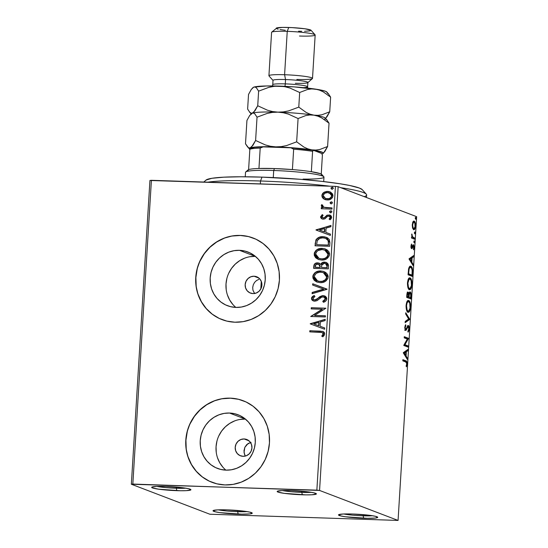 <?xml version="1.0" encoding="UTF-8"?>
<svg xmlns="http://www.w3.org/2000/svg" width="548" height="548" viewBox="0 0 548 548"><rect width="100%" height="100%" fill="white"/><g stroke="black" fill="none" stroke-linecap="round" stroke-linejoin="round"><path stroke-width="0.82" d="M218.296 509.852A17.468 1.637 -176.5 0 0 237.681 511.688L238.161 514.093A19.653 1.843 3.5 0 1 213.124 510.613A19.653 1.843 3.5 0 1 227.119 509.873L245.223 511.325L250.025 512.181L252.142 513.36L249.854 513.914L241.723 514.175L220.056 512.64L215.254 511.784L213.138 510.599L217.59 509.887L227.119 509.873A19.653 1.843 3.5 0 1 252.176 513.003A19.653 1.843 3.5 0 1 238.161 514.093L237.681 511.688A17.468 1.637 3.5 0 1 218.296 509.852M237.75 510.51L237.681 511.688L237.75 510.51M343.774 513.99A17.468 1.637 -176.5 0 0 363.153 515.826L363.632 518.23A19.653 1.843 3.5 0 1 338.596 514.75A19.653 1.843 3.5 0 1 352.597 514.01L370.695 515.463L375.496 516.319L377.613 517.497L375.325 518.052L367.201 518.312L345.535 516.778L340.733 515.921L338.616 514.736L343.069 514.024L352.597 514.01A19.653 1.843 3.5 0 1 377.654 517.141A19.653 1.843 3.5 0 1 363.632 518.23L363.153 515.826A17.468 1.637 3.5 0 1 343.774 513.99M363.228 514.647L363.153 515.826L363.228 514.647M282.439 490.556A17.468 1.637 -176.5 0 0 301.825 492.392L302.304 494.796A19.653 1.843 3.5 0 1 277.267 491.316A19.653 1.843 3.5 0 1 291.262 490.576L309.367 492.029L314.168 492.885L316.285 494.07L311.826 494.789L305.866 494.878L284.2 493.344L277.959 492.07L277.281 491.309L281.734 490.59L291.262 490.576A19.653 1.843 3.5 0 1 316.319 493.707A19.653 1.843 3.5 0 1 302.304 494.796L301.825 492.392A17.468 1.637 3.5 0 1 282.439 490.556M301.893 491.214L301.825 492.392L301.893 491.214M156.968 486.419A17.468 1.637 -176.5 0 0 176.346 488.254L176.826 490.659A19.653 1.843 3.5 0 1 151.789 487.179A19.653 1.843 3.5 0 1 165.791 486.439L183.888 487.891L188.69 488.748L190.807 489.933L186.354 490.652L180.395 490.741L158.721 489.206L152.488 487.932L151.803 487.172L156.262 486.453L165.791 486.439A19.653 1.843 3.5 0 1 190.841 489.57A19.653 1.843 3.5 0 1 176.826 490.659L176.346 488.254A17.468 1.637 3.5 0 1 156.968 486.419M176.422 487.076L176.346 488.254L176.422 487.076M244.107 438.955A8.734 8.33 110.9 0 1 246.696 439.475A8.734 8.33 110.9 0 1 251.751 449.278A8.734 8.33 110.9 0 1 243.045 456.313L239.887 455.546L237.291 453.573L235.647 450.703L235.215 447.36L236.051 444.058L238.038 441.304L240.867 439.51L244.107 438.955L247.271 439.722L249.867 441.695L251.511 444.565L251.943 447.908L251.1 451.21L249.121 453.963L246.292 455.758L243.045 456.313A8.734 8.33 110.9 0 1 240.462 455.792A8.734 8.33 110.9 0 1 235.4 445.99A8.734 8.33 110.9 0 1 244.107 438.955L248.97 440.811L244.107 438.955M254.06 276.226A8.734 8.33 110.9 0 1 256.649 276.747A8.734 8.33 110.9 0 1 261.704 286.556A8.734 8.33 110.9 0 1 252.998 293.584L249.84 292.817L247.244 290.851L245.6 287.974L245.168 284.631L246.004 281.329L247.991 278.576L250.82 276.781L254.06 276.226L257.224 276.993L259.821 278.966L261.464 281.843L261.896 285.186L261.054 288.481L259.074 291.241L256.245 293.029L252.998 293.584A8.734 8.33 110.9 0 1 250.415 293.064A8.734 8.33 110.9 0 1 245.353 283.261A8.734 8.33 110.9 0 1 254.06 276.226L258.923 278.089L254.06 276.226M245.422 419.083A28.736 27.4 -69.1 0 0 245.326 419.083L229.502 413.034A28.736 27.4 110.9 0 1 238.01 414.747A28.736 27.4 110.9 0 1 254.656 446.997A28.736 27.4 110.9 0 1 226.009 470.143L220.673 469.417L215.611 467.622L211.014 464.827L207.062 461.135L203.904 456.696L201.657 451.675L200.424 446.271L200.232 440.681L201.102 435.126L203 429.824L205.843 424.967L209.528 420.754L213.919 417.343L218.837 414.863L224.098 413.404L229.502 413.034L234.839 413.761L239.901 415.555L244.497 418.35L248.45 422.042L251.607 426.481L253.847 431.502L255.087 436.907L255.279 442.496L254.409 448.052L252.512 453.354L249.669 458.203L245.977 462.416L241.593 465.834L236.674 468.314L231.414 469.766L226.009 470.143A28.736 27.4 110.9 0 1 217.501 468.43A28.736 27.4 110.9 0 1 200.856 436.174A28.736 27.4 110.9 0 1 229.502 413.034L245.326 419.083A28.736 27.4 -69.1 0 0 217.96 437.9A28.736 27.4 -69.1 0 0 225.913 470.136M255.375 256.361A28.736 27.4 -69.1 0 0 255.279 256.354L239.455 250.313A28.736 27.4 110.9 0 1 247.963 252.018A28.736 27.4 110.9 0 1 264.609 284.275A28.736 27.4 110.9 0 1 235.962 307.414L230.626 306.688L225.564 304.894L220.967 302.099L217.015 298.413L213.857 293.968L211.61 288.954L210.377 283.542L210.185 277.952L211.055 272.404L212.953 267.095L215.796 262.245L219.481 258.033L223.872 254.615L228.79 252.135L234.051 250.683L239.455 250.313L244.792 251.032L249.854 252.834L254.45 255.628L258.403 259.314L261.56 263.752L263.8 268.773L265.04 274.185L265.225 279.768L264.362 285.323L262.465 290.625L259.622 295.482L255.93 299.694L251.546 303.106L246.627 305.592L241.367 307.044L235.962 307.414A28.736 27.4 110.9 0 1 227.454 305.702A28.736 27.4 110.9 0 1 210.809 273.452A28.736 27.4 110.9 0 1 239.455 250.313L255.279 256.354A28.736 27.4 -69.1 0 0 227.913 275.171A28.736 27.4 -69.1 0 0 235.866 307.414M253.354 238.092A43.669 41.648 -69.1 0 0 253.292 238.072A43.669 41.648 -69.1 0 0 240.36 235.469L240.236 235.421A43.669 41.648 110.9 0 1 253.169 238.024A43.669 41.648 110.9 0 1 278.466 287.042A43.669 41.648 110.9 0 1 234.928 322.21L243.141 321.642L251.142 319.436L258.615 315.662L265.28 310.476L270.883 304.072L275.212 296.694L278.089 288.632L279.411 280.192L279.124 271.705L277.24 263.485L273.836 255.854L269.034 249.107L263.026 243.504L256.039 239.25L248.347 236.524L240.236 235.421L232.03 235.989L224.029 238.195L216.556 241.969L209.884 247.155L204.281 253.56L199.958 260.937L197.081 269L195.759 277.439L196.047 285.926L197.931 294.146L201.335 301.777L206.13 308.524L212.138 314.127L219.125 318.381L226.824 321.107L234.928 322.21A43.669 41.648 110.9 0 1 222.002 319.607A43.669 41.648 110.9 0 1 196.705 270.589A43.669 41.648 110.9 0 1 240.236 235.421L240.36 235.469A43.669 41.648 -69.1 0 0 196.828 270.637A43.669 41.648 -69.1 0 0 222.125 319.655A43.669 41.648 -69.1 0 0 222.193 319.683M243.401 400.821A43.669 41.648 -69.1 0 0 243.339 400.794A43.669 41.648 -69.1 0 0 230.407 398.197L230.283 398.149A43.669 41.648 110.9 0 1 243.216 400.752A43.669 41.648 110.9 0 1 268.513 449.764A43.669 41.648 110.9 0 1 224.975 484.932L233.188 484.37L241.189 482.158L248.662 478.39L255.327 473.198L260.937 466.793L265.259 459.423L268.136 451.36L269.458 442.921L269.171 434.427L267.287 426.207L263.883 418.583L259.081 411.836L253.073 406.226L246.093 401.979L238.394 399.252L230.283 398.149L222.077 398.711L214.076 400.924L206.603 404.691L199.931 409.883L194.328 416.288L190.005 423.659L187.128 431.721L185.806 440.16L186.094 448.654L187.978 456.874L191.382 464.505L196.177 471.253L202.191 476.856L209.172 481.103L216.871 483.829L224.975 484.932A43.669 41.648 110.9 0 1 212.049 482.336A43.669 41.648 110.9 0 1 186.752 433.317A43.669 41.648 110.9 0 1 230.283 398.149L230.407 398.197A43.669 41.648 -69.1 0 0 186.875 433.365A43.669 41.648 -69.1 0 0 212.172 482.377A43.669 41.648 -69.1 0 0 212.24 482.404M319.566 490.439L338.143 186.69L416.651 216.679L398.067 520.436L319.566 490.439L132.828 484.069L151.406 180.313L335.438 186.382L316.86 490.138L131.349 484.233L209.857 514.23L398.067 520.436L319.566 490.439L316.86 490.138L335.438 186.382L149.933 180.484L131.349 484.233L209.857 514.23L398.067 520.436L416.651 216.679L338.143 186.69L335.438 186.382L338.143 186.69L319.566 490.439M413.63 229.674C414.521 230.044 415.144 228.824 415.507 226.002L415.11 225.995L415.507 226.002C415.494 223.05 415.048 221.419 414.151 221.104L412.966 221.817L412.26 224.762L412.589 228.112L413.767 229.715L414.966 228.639L415.528 225.009L414.692 221.563L413.856 221.056L413.11 221.591L412.247 225.002L412.589 228.112L413.85 229.722M414.644 239.229L414.713 238.058L412.295 236.62L411.808 233.962L412.034 237.037L411.575 236.859L411.507 238.031L414.644 239.229L414.713 238.058L412.596 237.065L411.808 233.962L412.034 237.037L411.575 236.859L411.507 238.031L414.644 239.229M410.952 246.107L411.123 247.901L411.767 248.669L413.062 246.079L413.548 246.073L413.617 249.799L414.199 247.271L413.74 245.004L412.925 244.942L411.699 247.47L411.445 244.203L410.952 246.107L411.644 248.641L412.144 248.45L413.377 245.915L413.795 247.538L414.185 247.552L413.432 244.744L411.699 247.47L411.541 244.018L410.952 246.107M410.849 266.273L410.096 266.246L410.849 266.273C409.979 265.759 409.226 266.643 408.589 268.924L408.075 274.781L412.37 276.418L412.349 268.547L411.404 266.643L410 266.287L408.637 268.698L408.075 274.781L412.37 276.418L412.582 272.89L412.13 272.877L412.582 272.89C412.671 268.78 412.096 266.575 410.849 266.273L410.445 266.191M410.171 291.92L408.924 293.899L408.472 293.886L408.924 293.899L408.102 292.125C407.424 291.885 407 292.913 406.822 295.214L406.691 297.365L410.986 299.002L411.103 293.851L410.082 291.899L409.342 292.468L408.924 293.899L408.356 292.303L407.472 292.358L406.691 297.365L410.986 299.002L411.171 295.968C411.212 293.557 410.877 292.207 410.171 291.92L410.007 291.885M409.733 319.45L405.753 312.75L405.671 314.018L408.705 318.957L405.219 321.409L405.143 322.676L409.733 319.45L408.897 319.422L405.184 322.032L409.746 319.258L405.753 312.75L405.671 314.018L408.705 318.957L405.219 321.409L405.143 322.676L409.733 319.45M408.116 345.932L404.924 344.713L408.582 338.335L404.287 336.698L404.219 337.863L407.417 339.089L403.753 345.459L408.041 347.096L408.116 345.932L407.28 345.904L407.226 346.788L407.28 345.904L408.116 345.932L404.924 344.713L408.582 338.335L404.287 336.698L404.219 337.863L407.417 339.089L403.753 345.459L408.041 347.096L408.116 345.932M405.664 361.933L406.671 363.399L406.445 366.811L407.116 364.132L406.712 361.447L402.883 359.673L402.807 360.844L405.664 361.933C406.212 361.783 406.548 362.461 406.671 363.975L406.15 366.091L406.445 366.811L407.116 364.132C407.034 361.728 406.589 360.611 405.78 360.783L402.883 359.673L402.807 360.844L405.664 361.933M403.301 352.857L407.294 359.365L407.37 358.097L406.089 356.008L406.349 351.741L407.822 350.706L407.904 349.439L403.307 352.665L407.294 359.365L407.37 358.097L406.089 356.008L406.349 351.741L407.822 350.706L407.904 349.439L403.301 352.857M405.828 329.245L405.438 330.04L406.274 330.067L406.965 328.533L406.335 328.512L406.965 328.533L407.767 326.861L407.013 326.834L408.212 326.642L408.808 329.04L407.952 331.15L408.109 332.177L409.274 328.403L409.007 326.581L408.089 325.444L406.089 328.992L405.541 329.184L405.178 327.677L405.863 325.676L405.65 324.663L404.746 327.32L405.246 330.129L406.191 330.177L408.102 326.622L408.822 328.574L407.952 331.15L408.109 332.177L409.096 330.314L409.253 329.122L408.808 329.108L409.253 329.122C409.253 326.957 408.931 325.738 408.287 325.471L408.137 325.444M408 312.209C409.219 312.73 410.082 311.065 410.596 307.209L410.144 307.195L410.596 307.209C410.562 303.14 409.925 300.914 408.692 300.523L408.02 300.496L408.692 300.523C407.459 299.968 406.589 301.653 406.075 305.572C406.13 309.62 406.774 311.833 408 312.209L408.781 312.175L409.678 311.141L410.616 306.866L410.082 302.475L408.5 300.468L407.507 300.845L406.767 302.085L406.047 306.264L406.774 310.737L408.329 312.278M409.383 289.625C410.603 290.145 411.466 288.481 411.98 284.618L411.527 284.604L411.98 284.618C411.938 280.555 411.308 278.329 410.075 277.932L409.397 277.911L410.075 277.932C408.842 277.384 407.972 279.069 407.459 282.987C407.513 287.029 408.15 289.241 409.383 289.625L410.164 289.591L411.055 288.556L411.98 284.618L411.466 279.884L409.877 277.877L408.89 278.261L408.144 279.501L407.431 283.672L407.986 287.7L408.815 289.228L409.712 289.693M409.041 259.005L413.034 265.513L413.11 264.246L411.829 262.156L412.089 257.889L413.562 256.854L413.644 255.58L409.048 258.814L413.034 265.513L413.11 264.246L411.829 262.156L412.089 257.889L413.562 256.854L413.644 255.58L409.041 259.005M414.11 242.812L414.528 241.976L413.809 241.949L414.528 241.976L414.13 240.86L414.11 242.812L414.535 241.867L414.172 240.853L413.809 241.812L414.172 242.819M414.658 233.852L415.076 233.016L414.357 232.996L415.076 233.016L414.781 231.907L414.363 232.742L414.911 233.701L414.898 232.01L414.357 232.859L414.72 233.866M415.555 219.248L415.973 218.412L415.254 218.392L415.973 218.412L415.672 217.303L415.254 218.138L415.679 219.241L415.891 217.638L415.548 217.309L415.274 217.926L415.61 219.262M325.087 199.588L323.457 198.705L326.183 199.869L329.088 199.78L331.519 198.595L332.533 197.383L332.958 195.609L332.561 193.958L330.629 192.149L328.656 191.485L326.704 191.423L324.279 192.143L322.758 193.328L321.936 195.019L322.066 196.896L323.108 198.41L323.704 198.801L321.882 195.492L323.457 198.705L327.183 199.965C330.218 200.095 332.143 198.725 332.951 195.862L329.889 191.814L327.704 191.396L323.834 192.41L321.882 195.492L323.834 192.41L327.704 191.396L330.012 191.862M331.958 209.096L332.026 207.925L324.772 207.507L322.82 206.48L322.793 205.253L321.683 204.657L321.313 205.294L321.566 206.541L322.902 207.63L321.327 207.576L321.258 208.747L331.958 209.096L332.026 207.925L324.012 207.281L322.567 205.774L322.793 205.253L321.683 204.657L321.265 205.534L322.902 207.63L321.327 207.576L321.258 208.747L331.958 209.096M322.841 217.919L323.505 218.077L321.895 216.803L323.108 215.343L322.231 214.631L320.601 217.344L321.409 218.563L322.758 219.104L324.916 218.83L327.642 216.255L329.273 216.118L330.314 217.494L329.088 219.063L330.04 219.762L331.136 218.789L331.636 217.124L331.054 215.823L329.759 215.015L327.019 215.172L324.423 217.625L323.265 217.981L321.909 217.063L323.108 215.343L322.231 214.631L320.573 216.837L322.477 214.72L320.573 216.837L322.087 218.933L323.245 219.152L324.916 218.83L327.642 216.255L329.437 216.186M329.896 242.757L329.321 239.538L327.437 237.805L324.402 236.811L320.272 236.948L318.148 237.729L316.059 239.675L315.038 245.805L329.677 246.285L329.896 242.757L326.382 237.311L323.115 236.709C320.128 236.428 317.73 237.496 315.929 239.908L315.038 245.805L329.677 246.285L329.896 242.757M328.3 268.876L328.492 265.444L328.081 263.965L326.718 262.677L324.546 262.115L322.265 262.622L320.662 264.389L318.504 262.971L315.552 263.266L314.059 264.8L313.661 268.39L328.3 268.876L328.485 265.835L326.176 262.424L324.546 262.115C322.799 262.047 321.505 262.807 320.662 264.389L319.087 263.143L317.635 262.862C315.326 262.807 314.045 263.937 313.792 266.246L313.661 268.39L328.3 268.876M327.046 289.317L312.716 283.775L312.641 285.042L323.519 289.104L312.189 292.433L312.113 293.701L327.06 289.125L312.716 283.775L312.641 285.042L323.519 289.104L312.189 292.433L312.113 293.701L327.046 289.317M325.43 315.799L314.538 315.443L325.896 308.209L311.257 307.723L311.182 308.894L322.101 309.25L310.716 316.484L325.354 316.97L325.43 315.799L314.538 315.443L325.896 308.209L311.257 307.723L311.182 308.894L322.101 309.25L310.716 316.484L325.354 316.97L325.43 315.799M319.518 332.191L321.765 332.396L322.971 333.15L323.108 334.328L321.738 336.157L322.827 336.787L324.067 335.575L324.697 333.759L324.258 332.389L322.957 331.437L309.846 330.697L309.778 331.869L322.101 332.492L323.19 333.938L321.738 336.157L322.827 336.787L324.69 333.972L322.978 331.444L309.846 330.697L309.778 331.869L319.518 332.191M310.264 323.882L324.608 329.238L324.683 327.964L320.087 326.245L320.347 321.984L325.135 320.573L325.211 319.306L310.264 323.882L324.608 329.238L324.683 327.964L320.087 326.245L320.347 321.984L325.135 320.573L325.211 319.306L310.264 323.882M326.834 298.961L326.546 297.578L325.642 296.523L322.382 295.653L319.827 296.66L316.196 299.667L314.381 300.003L313.066 299.105L312.976 298.256L314.949 296.468L314.107 295.523L312.387 296.598L311.538 297.865L311.702 299.564L312.47 300.482L314.703 301.201L317.155 300.571L321.868 296.982L324.313 297.167L325.163 298.105L325.293 299.229L324.348 300.482L322.745 301.297L323.423 302.27L325.635 301.119L326.8 299.276L324.574 295.92L323.067 295.625L314.71 300.03L313.97 299.893L312.949 298.441L314.949 296.468L314.107 295.523L311.449 298.379L313.298 300.934L314.703 301.201L316.963 300.681L321.518 297.132L323.923 296.982L325.327 299.002L322.745 301.297L323.423 302.27C325.245 301.825 326.382 300.722 326.834 298.961M320.183 282.652L322.806 282.412L325.272 281.405L327.91 278.384L328.17 276.363L327.581 274.438L325.772 272.52L323.423 271.376L320.162 270.965L316.895 271.603L314.586 273.02L313.038 275.274L312.901 277.98L314.216 280.281L316.539 281.857L320.183 282.652C324.348 282.843 327.012 280.973 328.177 277.048L323.978 271.561L320.833 270.965C316.614 270.753 313.929 272.637 312.778 276.63L316.915 282.008L320.183 282.652M321.566 260.067L324.19 259.827L326.656 258.82L329.293 255.8L329.554 253.779L328.958 251.854L327.156 249.936L324.806 248.785L321.546 248.381L318.278 249.018L315.963 250.429L314.422 252.69L314.285 255.395L315.6 257.69L318.443 259.478L321.566 260.067C325.731 260.259 328.396 258.389 329.554 254.457L325.354 248.977L322.21 248.381C317.991 248.169 315.312 250.052 314.162 254.046L318.299 259.423L321.566 260.067M316.004 230.03L330.348 235.38L330.423 234.112L325.827 232.393L326.087 228.132L330.876 226.721L330.951 225.454L316.004 230.03L330.348 235.38L330.423 234.112L325.827 232.393L326.087 228.132L330.876 226.721L330.951 225.454L316.004 230.03M330.697 212.761L331.978 211.829L330.814 210.816L329.677 211.329L329.903 212.494L330.697 212.761L331.978 211.829L330.814 210.816L329.533 211.747L330.458 212.768M331.245 203.808L332.526 202.87L331.362 201.856L330.225 202.376L330.451 203.541L331.245 203.808L332.526 202.87L331.362 201.856L330.081 202.794L331.006 203.808M332.136 189.204L333.417 188.265L332.259 187.252L331.115 187.772L331.341 188.937L332.136 189.204L333.417 188.265L332.259 187.252L330.978 188.19L331.896 189.204M258.841 279.384L256.491 280.542L258.841 279.384M254.587 282.398L256.491 280.542L254.587 282.398L253.286 284.775L254.587 282.398M252.717 287.426L253.286 284.775L252.717 287.426L252.916 290.104L252.717 287.426M254.525 293.495L252.916 290.104L254.615 293.605M245.127 455.696L244.045 452.415L244.812 447.401L248.018 443.565L251.059 442.352M238.517 399.3L230.407 398.197L222.2 398.759M214.2 400.972L206.726 404.739L200.054 409.931L194.451 416.336L190.129 423.707M187.252 431.769L185.93 440.208L186.217 448.702M188.094 456.922L191.505 464.546L196.3 471.294L202.308 476.904L209.295 481.151M248.47 236.572L240.36 235.469L232.153 236.03M224.153 238.243L216.679 242.017L210.007 247.203L204.404 253.608L200.082 260.985M197.205 269.041L195.883 277.48L196.17 285.974M198.047 294.194L201.459 301.825L206.254 308.572L212.261 314.175L219.248 318.422M255.279 256.354L249.874 256.724M244.614 258.183L239.695 260.663L235.304 264.074L231.619 268.287L228.776 273.144M226.879 278.446L226.009 284.001L226.201 289.591M227.434 294.995L229.681 300.016L232.838 304.455M245.326 419.083L239.921 419.453M234.66 420.905L229.742 423.392L225.351 426.803L221.666 431.016L218.823 435.865M216.926 441.174L216.056 446.723L216.248 452.312M217.481 457.724L219.727 462.745L222.885 467.184M250.477 442.476L246.723 444.62L244.812 447.401L243.997 450.709L244.401 454.045L245.353 456.059M320.69 331.15L310.093 330.793L310.031 331.876L309.846 330.697L323.101 331.492M323.334 333.458L323.272 334.609L321.984 336.246L322.861 336.76L321.738 336.157L323.436 334.027L322.217 332.54M322.012 332.485L323.21 333.246M310.511 323.978L310.278 323.69L325.204 319.47L310.511 323.978M320.333 326.341L324.683 327.964L320.333 326.341M314.045 323.998L318.861 325.793L319.059 322.525L318.861 325.793L313.799 323.909L318.82 322.43L318.614 325.697L314.045 323.998M310.969 316.491L322.347 309.346L310.969 316.491M311.435 308.901L311.257 307.723L325.889 308.291L311.497 307.818L311.435 308.901M314.785 315.532L325.423 315.888L314.785 315.532M323.663 296.934L325.176 297.811L325.574 299.092L324.594 300.571L322.984 301.393L323.567 302.215L322.745 301.297L325.574 299.092L324.046 297.037M313.422 300.975L311.449 298.379L314.353 295.619L312.627 296.694L311.785 297.961L311.737 299.085L312.716 300.578M314.093 299.934L316.888 299.482L318.189 297.996L323.067 295.625L324.69 295.968L321.95 295.879M325.307 296.235L324.676 295.961M321.299 296.091L320.059 296.763M319.511 297.16L317.285 299.153M317.134 299.283L315.47 300.099L313.73 299.708M311.737 299.085L311.942 299.66M312.367 293.632L312.189 292.433L323.765 289.2L312.435 292.529L312.367 293.632M312.887 285.138L312.716 283.775L327.06 289.125L312.963 283.864L312.887 285.138M317.045 282.056L313.024 276.726C314.175 272.733 316.854 270.849 321.073 271.061L323.08 271.315M313.292 275.356L313.312 278.589L315.47 281.22M313.148 278.076L313.312 278.589M314.463 280.371L314.942 280.823M316.778 281.946L317.306 282.158M322.402 271.185L318.422 271.294L315.929 272.301M314.847 273.096L314.429 273.5M313.915 274.123L313.614 274.617M323.094 272.555L324.998 273.466L326.56 275.267L326.916 277.13L326.437 278.768L323.615 281.076L321.025 281.583L318.409 281.254M317.758 281.028L320.498 281.576C323.827 281.747 325.964 280.261 326.916 277.13L323.498 272.692M314.285 276.63C315.258 273.466 317.408 271.972 320.758 272.137L323.375 272.644L326.67 277.035C325.718 280.165 323.58 281.651 320.251 281.487L317.635 280.987L314.285 276.63L315.045 274.582L316.648 273.116L319.696 272.164L322.847 272.466L325.231 273.747L326.581 275.945L326.45 278.11L325.204 279.87L322.347 281.295L319.196 281.391L316.258 280.261L314.812 278.713L314.285 276.63M315.175 263.725L314.305 264.896L313.908 268.397L314.038 266.335C314.292 264.026 315.573 262.903 317.874 262.958L319.21 263.191M326.286 262.471L322.971 262.506L320.902 264.485C321.751 262.896 323.046 262.143 324.793 262.211L326.3 262.478M321.566 263.458L321.203 263.951M319.58 263.341L317.525 262.958L315.792 263.362M325.8 263.609L327.019 264.711L327.115 267.753L321.423 267.479L321.751 265.033L324.478 263.287L325.444 263.472L327.197 266.417L325.567 263.519M327.163 265.259L327.211 265.835M318.607 264.232L319.779 265.232L319.922 267.424L315.23 267.273L320.169 267.52L319.964 266.828L319.922 267.424L315.23 267.273L315.97 264.485L318.607 264.232L320.025 265.328L320.169 267.52L315.477 267.369L315.306 266.061C315.456 264.67 316.217 263.992 317.587 264.033L318.607 264.232L320.203 266.924L318.731 264.28M326.951 266.321L327.115 267.753L326.951 266.321L326.868 267.657L321.423 267.479L327.115 267.753L321.423 267.479L321.929 264.629L323.628 263.362L325.026 263.348L326.464 264.15L326.951 266.321M318.422 259.471L314.408 254.135C315.552 250.148 318.237 248.258 322.457 248.477L324.457 248.724M314.668 252.772L314.689 256.005L316.854 258.635M314.531 255.491L314.689 256.005M315.847 257.786L316.326 258.238M318.162 259.362L318.689 259.574M323.786 248.6L319.806 248.71L317.313 249.717M316.223 250.511L315.806 250.916M315.299 251.539L314.997 252.025M324.478 249.97L327.567 252.053L328.293 253.991L328.081 255.615L326.827 257.375L324.991 258.492L321.347 258.957M320.82 258.896L318.799 258.293M319.142 258.444L321.882 258.992C325.204 259.156 327.348 257.676 328.3 254.546L328.053 254.45C327.101 257.581 324.957 259.067 321.635 258.896L319.018 258.396L315.669 254.039C316.634 250.881 318.792 249.381 322.135 249.552L324.752 250.052L328.3 254.546L324.882 250.107M322.347 236.805L319.333 237.394L316.765 239.127L315.627 241.764L315.292 245.812L315.182 243.504L316.175 240.003C317.977 237.592 320.368 236.524 323.361 236.798L326.498 237.359L322.327 236.805M315.984 240.421L315.833 240.86M325.457 238.298L325.889 238.449M326.608 238.784L328.451 240.956L328.499 245.161L316.614 244.689L317.278 240.572C318.669 238.538 320.587 237.64 323.039 237.873L325.608 238.339L328.389 240.771L325.731 238.387M328.142 240.675L328.499 245.161L328.327 243.812L328.252 245.072L316.614 244.689L317.278 240.572L319.772 238.366L322.628 237.866L325.211 238.202L326.964 239.092L328.142 240.675M316.251 230.126L316.018 229.838L330.944 225.618L316.251 230.126M326.074 232.489L330.423 234.112L326.074 232.489M319.785 230.146L324.601 231.941L324.8 228.674L324.601 231.941L319.539 230.057L324.56 228.578L324.354 231.845L319.785 230.146M325.423 216.597L324.498 217.823L327.259 215.268L325.423 216.597M328.677 216.015L330.56 217.59L330.136 218.515L329.334 219.159L330.314 217.494L329.088 219.063L330.101 219.727L329.088 219.063L330.04 219.762L331.636 217.405L329.923 215.076L327.019 215.172L330.054 215.124M329.225 216.138L330.266 216.727L330.56 217.59L328.923 216.104M322.21 218.974L320.82 216.926L321.34 218.371L322.525 219.09M330.499 215.316L327.663 215.104L324.498 217.823L323.019 217.988M329.999 215.111L329.478 214.987M330.944 212.857L329.533 211.747L330.814 210.816L331.403 210.959M331.28 210.905L330.814 210.816M331.478 210.98L329.923 211.425L329.869 212.268L330.519 212.788M321.505 208.754L321.327 207.576L323.149 207.719L321.265 205.534L321.929 204.753L321.642 206.329L323.149 207.719L321.573 207.671L321.505 208.754M324.135 207.322L332.019 208.014L325.923 207.74L323.628 207.069M324.656 207.5L324.3 207.391M331.492 203.897L330.081 202.794L331.362 201.856L331.951 202M331.828 201.945L331.362 201.856M332.026 202.02L330.471 202.465L330.417 203.308L331.067 203.829M322.306 194.643L322.121 196.061L322.656 197.684L325.464 199.725M330.362 191.999L326.944 191.519M325.971 191.684L324.08 192.499L322.656 193.882M329.293 192.882L331.554 194.506L331.883 195.91L331.382 197.294L328.93 198.76L325.553 198.479M325.615 198.506L327.505 198.89C329.773 199.02 331.232 198.027 331.883 195.91L331.636 195.821C330.985 197.931 329.526 198.924 327.266 198.794L325.478 198.451L323.19 195.54C323.895 193.43 325.375 192.444 327.642 192.567L329.41 192.91L331.883 195.91L329.533 192.965M332.383 189.293L330.978 188.19L332.259 187.252L332.841 187.395M332.725 187.341L332.259 187.252M332.917 187.416L331.362 187.861L331.307 188.704L331.965 189.224M318.82 322.43L318.614 325.697L313.799 323.909L318.82 322.43M322.135 249.552L325.217 250.251L326.937 251.484L327.964 253.354L327.834 255.519L326.581 257.286L324.745 258.396L322.162 258.903L319.546 258.574L316.552 256.656L315.771 255.128L315.737 253.498L316.422 251.998L318.032 250.532L322.135 249.552M324.56 228.578L324.354 231.845L319.539 230.057L324.56 228.578M327.642 192.567L330.876 193.841L331.574 195.088L331.485 196.547L330.04 198.157L328.684 198.671L325.848 198.582L323.546 196.951L323.245 195.17L324.854 193.211L327.642 192.567M185.799 488.186A17.468 1.637 3.5 0 1 176.346 488.254A17.468 1.637 -176.5 0 0 185.799 488.186M311.278 492.323A17.468 1.637 3.5 0 1 301.825 492.392A17.468 1.637 -176.5 0 0 311.278 492.323M372.606 515.75A17.468 1.637 3.5 0 1 363.153 515.826A17.468 1.637 -176.5 0 0 372.606 515.75M247.134 511.613A17.468 1.637 3.5 0 1 237.681 511.688A17.468 1.637 -176.5 0 0 247.134 511.613M131.349 484.233L149.933 180.484L151.406 180.313L132.828 484.069L131.349 484.233M406.219 362.481L405.513 361.043L402.862 359.961L405.78 360.783L404.945 360.755L406.164 362.18M406.664 364.119L407.116 364.132L406.664 364.119M407.027 350.049L406.986 350.679L407.822 350.706L406.986 350.679L405.513 351.713L406.349 351.741L405.493 352.063L406.986 350.679L407.027 350.049M405.294 355.33L405.253 355.981L406.089 356.008L405.253 355.981L406.534 358.07L407.37 358.097L406.534 358.125L405.294 355.33M403.506 353.131L404.842 355.316L405.678 355.344L404.842 355.316L403.506 353.131L404.342 353.159L405.883 352.076L405.047 352.049L403.506 353.131L405.047 352.049L405.883 352.076L405.678 355.344L404.342 353.159L403.506 353.131M404.266 336.979L408.582 338.335L407.746 338.308L408.561 338.602L407.726 338.575L404.082 344.685L407.28 345.904L404.082 344.685L407.746 338.308L404.266 336.979M407.767 326.861L408.212 326.642M408.287 325.471L406.232 328.745L404.876 329.218L405.636 329.245L405.184 327.505L404.739 327.492L405.184 327.505L405.863 325.676L405.082 325.656L405.863 325.676L405.65 324.663L404.746 327.32L405.582 330.417L406.274 330.067L404.746 330.389M405.582 330.417L406.274 330.067M404.883 329.232L405.636 329.245M407.726 325.642L408.198 326.635M407.808 331.492L408.13 330.773M408.301 327.074L407.657 325.567M405.267 330.245L405.842 329.218M405.678 313.963L408.911 319.231L409.746 319.258L408.897 319.422L405.678 313.963M408.692 300.523L408.349 300.448M407.938 300.53L409.096 302.023M408.993 310.805L407.904 312.168M407.554 312.25L409.075 310.613M409.246 302.448L407.856 300.496M407.548 311.072L406.63 310.524M406.705 302.071L407.787 301.66M406.52 305.688C406.945 302.592 407.644 301.256 408.623 301.688C409.616 301.989 410.13 303.791 410.151 307.079C409.74 310.147 409.041 311.47 408.068 311.045L407.233 311.017L408.068 311.045C407.082 310.737 406.568 308.956 406.52 305.688L406.075 305.674L406.52 305.688L407.082 302.934L407.993 301.708L408.931 301.866L409.746 303.243L410.041 308.134L408.698 311.017L407.76 310.86L407.068 309.812L406.52 305.688M406.835 301.921L408.623 301.688M406.746 310.661L408.068 311.045M407.267 292.098L408.089 293.872M409.609 292.077L410.11 293.091C410.623 293.399 410.822 294.481 410.699 296.331L410.616 297.667L408.185 297.03L409.02 297.057L409.055 296.468L408.609 296.454L409.055 296.468L409.219 294.632L408.623 294.612L409.219 294.632L410.103 293.084L410.719 294.612L410.616 297.667L408.185 297.03L410.616 297.667L409.02 297.057L409.383 293.892L410.103 293.084L409.13 293.036M410.719 295.954L411.171 295.968L410.719 295.954M410.233 297.653L410.164 298.694L410.233 297.653M410.116 293.105L409.555 292.022M408.027 293.488L407.52 292.276M408.459 294.214L408.548 293.865M407.746 296.865L406.746 296.482L407.746 296.865M407.205 296.365L407.28 295.153L406.828 295.139L407.28 295.153L408.041 293.296L408.582 296.893L406.753 296.352L407.205 296.365L407.452 293.879L408.041 293.296L408.561 294.208L408.582 296.893L407.205 296.365M407.082 293.242L408.041 293.296M410.075 277.932L409.733 277.863M409.322 277.946L410.473 279.432M410.37 288.214L409.288 289.584M408.931 289.666L410.452 288.029M410.63 279.857L409.24 277.905M408.924 288.488L408.013 287.94M408.089 279.48L409.164 279.076M407.904 283.104C408.322 280.001 409.027 278.672 410.007 279.103C411 279.405 411.507 281.199 411.534 284.494C411.116 287.563 410.425 288.885 409.452 288.454L408.616 288.426L409.452 288.454C408.466 288.152 407.945 286.364 407.904 283.104L407.452 283.09L407.904 283.104L409.055 279.357L410.157 279.179L411.13 280.658L411.425 285.549L410.075 288.433L409.144 288.275L408.445 287.227L407.904 283.104M408.219 279.336L410.007 279.103M408.13 288.077L409.452 288.454M411.61 275.069L411.548 276.103L411.61 275.069M410.055 266.266L411.274 267.794M411.377 268.082L410.007 266.246M408.952 267.65L409.692 267.356M411.164 275.055L408.13 273.897L412 275.082L408.137 273.76L408.589 273.781L408.63 273.014L408.185 272.993L408.63 273.014L408.959 269.698L408.466 269.678L408.959 269.698C409.459 267.767 410.062 267.013 410.774 267.438C411.452 267.547 411.918 268.623 412.158 270.657L412 275.082L411.164 275.055M408.959 267.643L410.774 267.438L411.719 268.527L412.158 270.657L412 275.082L408.589 273.781L409.123 268.993L409.788 267.677L410.774 267.438M412.767 256.197L412.726 256.827L413.562 256.854L412.726 256.827L411.253 257.861L412.089 257.889L411.233 258.211L412.726 256.827L412.767 256.197M411.034 261.478L410.993 262.129L411.829 262.156L410.993 262.129L412.274 264.211L413.11 264.246L412.274 264.273L411.034 261.478M409.246 259.279L410.582 261.458L411.418 261.492L410.582 261.458L409.246 259.279L410.082 259.307L411.623 258.224L410.788 258.19L409.246 259.279L410.788 258.19L411.623 258.224L411.418 261.492L410.082 259.307L409.246 259.279M411.206 244.792L411.767 244.805L411.206 244.792M410.952 246.162L411.343 246.175L410.952 246.162M411.014 247.443L411.699 247.47L411.014 247.443M411.164 247.271L411.555 246.223M413.432 244.744L412.925 244.942M413.26 245.949L412.904 244.977L413.247 245.915L412.226 246.052M413.617 249.799L414.185 247.552L413.795 247.538L413.37 249.018L413.617 249.799M412.062 247.182L412.665 247.203L412.062 247.182M411.829 247.175L411.308 248.422L411.829 247.175M411.37 248.429L412.144 248.45L411.37 248.429M411.644 248.641L412.144 248.45M411.569 237.024L412.034 237.037L411.569 237.024M411.664 234.626L412.11 234.647L411.664 234.626M411.637 235.133L412.021 235.147L411.637 235.133M411.754 237.031L414.713 238.058L413.877 238.031L413.822 238.914L413.877 238.031L411.658 236.907M413.507 221.18L414.267 222.378M414.199 228.448L413.432 229.571M413.363 229.612L414.137 228.605M414.315 222.529L413.459 221.145M413.076 228.516L412.658 228.358M412.603 222.413L413.034 222.207M412.644 224.913C412.939 222.851 413.425 221.974 414.083 222.276C414.754 222.474 415.096 223.673 415.124 225.858C414.836 227.934 414.363 228.811 413.706 228.509L412.87 228.482L413.706 228.509C413.034 228.304 412.678 227.105 412.644 224.913L412.254 224.899L412.644 224.913L413.439 222.44L414.185 222.33L414.843 223.31L415.048 226.577L414.13 228.489L413.11 227.872L412.644 224.913M412.733 222.31L414.083 222.276M412.671 228.365L413.706 228.509M405.883 352.076L405.678 355.344L404.342 353.159L405.883 352.076M411.623 258.224L411.418 261.492L410.082 259.307L411.623 258.224M260.512 180.998A82.967 7.795 3.5 0 1 329.821 186.197A82.967 7.795 -176.5 0 0 260.512 180.998L260.334 183.909L260.512 180.998A82.967 7.795 -176.5 0 0 207.911 182.176A82.967 7.795 3.5 0 1 260.512 180.998L262.006 177.127L260.512 180.998M366.475 197.513L366.633 194.965A82.967 7.795 -176.5 0 0 340.753 187.683A82.967 7.795 3.5 0 1 366.311 194.211A82.967 7.795 3.5 0 1 364.215 196.65M362.235 189.642A78.604 7.384 -176.5 0 0 262.006 177.127L300.105 179.292L321.71 181.354L340.075 183.779L349.72 185.491L359.372 188.046L362.235 189.642L366.311 194.211M261.28 281.35L260.814 288.967L261.28 281.35M206.021 180.093L211.884 178.292L223.899 177.168L241.099 176.771L262.006 177.127A78.604 7.384 -176.5 0 0 206.021 180.093L203.794 182.046M248.319 170.894L247.956 170.017L248.607 169.633A37.12 3.487 -176.5 0 0 248.018 169.962L245.716 171.976A39.298 3.692 3.5 0 1 273.712 170.497L274.452 168.558A37.12 3.487 -176.5 0 0 258.951 168.476A37.12 3.487 -176.5 0 0 248.607 169.633A37.12 3.487 3.5 0 1 258.951 168.476L274.452 168.558L292.413 169.579A37.12 3.487 -176.5 0 0 274.452 168.558L273.712 170.497A39.298 3.692 -176.5 0 0 245.525 172.312L245.251 176.785M273.274 177.579L273.712 170.497L273.274 177.579M323.704 181.58L323.978 177.114A39.298 3.692 -176.5 0 0 273.712 170.497A39.298 3.692 3.5 0 1 323.82 176.757L321.786 174.47A37.12 3.487 -176.5 0 0 311.346 171.702L320.436 173.716L321.902 174.648L321.155 175.456M323.82 176.757A39.298 3.692 3.5 0 1 303.071 179.093M311.346 171.702A37.12 3.487 -176.5 0 0 292.413 169.579A37.12 3.487 3.5 0 1 311.346 171.702L312.593 151.31L313.511 150.33L321.642 153.433L322.402 155.057L321.244 174.079L322.402 155.057L321.642 153.433L313.511 150.33A35.805 3.363 -176.5 0 0 290.872 147.789L293.66 149.186L292.413 169.579L293.66 149.186A37.12 3.487 3.5 0 1 312.593 151.31A37.12 3.487 -176.5 0 0 293.66 149.186L290.872 147.789L313.511 150.33L312.593 151.31L311.346 171.702M250.772 148.261L249.854 149.241L248.607 169.633L249.854 149.241A37.12 3.487 3.5 0 1 260.197 148.083L263.143 146.878L290.872 147.789L263.143 146.878A35.805 3.363 -176.5 0 0 250.772 148.261L254.847 147.33L263.143 146.878L260.197 148.083A37.12 3.487 -176.5 0 0 249.854 149.241L250.772 148.261M258.951 168.476L260.197 148.083L258.951 168.476M276.274 28.441L271.692 32.168A21.831 2.048 3.5 0 1 287.241 31.346L284.59 74.734A21.831 2.048 -176.5 0 0 269.013 75.946L273.089 80.508A17.468 1.637 3.5 0 1 285.549 79.542L284.59 74.734L287.241 31.346L288.734 27.469A17.468 1.637 -176.5 0 0 276.295 28.133L282.706 27.4L292.091 27.612L304.825 28.763L311.004 30.25A17.468 1.637 -176.5 0 0 288.734 27.469L287.241 31.346A21.831 2.048 -176.5 0 0 271.582 32.353L268.924 75.747A21.831 2.048 3.5 0 1 284.59 74.734A21.831 2.048 3.5 0 1 312.511 78.412A21.831 2.048 3.5 0 1 296.852 79.419M272.781 84.796A17.468 1.637 3.5 0 1 285.282 83.885A17.468 1.637 3.5 0 1 307.627 86.824L307.887 82.488A17.468 1.637 -176.5 0 0 285.549 79.542L285.282 83.885L285.549 79.542A17.468 1.637 -176.5 0 0 273.02 80.351L272.753 84.693A17.468 1.637 3.5 0 1 285.282 83.885A4.363 1.247 -88.1 0 1 284.898 86.331A4.363 1.247 91.9 0 0 285.282 83.885A17.468 1.637 3.5 0 1 307.599 86.721M327.177 120.231L325.238 118.06A37.12 3.487 -176.5 0 0 313.908 115.155A37.12 3.487 -176.5 0 0 277.905 112.148A37.12 3.487 -176.5 0 0 252.333 113.128A37.12 3.487 -176.5 0 0 251.47 113.546L249.621 115.587L246.929 120.485L245.504 143.788L246.929 120.485L249.621 115.587L252.333 113.128L253.614 113.107L254.827 113.868L257.033 117.176L255.608 140.48L252.916 145.378L250.21 147.844L248.922 147.857L247.71 147.104L245.504 143.788L249.306 148.919A37.12 3.487 3.5 0 1 250.21 147.844A37.12 3.487 3.5 0 1 275.781 146.864L270.459 146.275L265.287 144.912L255.608 140.48L257.033 117.176L267.225 113.402L272.548 112.388L277.905 112.148L283.227 112.737L288.406 114.1L298.085 118.532L296.66 141.836L286.467 145.61L281.131 146.631L275.781 146.864A37.12 3.487 3.5 0 1 311.785 149.871L307.805 148.857L303.935 147.09L296.66 141.836L298.085 118.532L305.811 115.559L309.812 114.964L313.908 115.155L317.888 116.169L321.758 117.943L329.033 123.19L327.608 146.494L319.881 149.467L315.874 150.063L311.785 149.871A37.12 3.487 3.5 0 1 323.073 153.433A37.12 3.487 3.5 0 1 322.21 153.858A37.12 3.487 3.5 0 1 321.895 153.947L321.888 153.933M323.073 153.433L324.902 151.419L327.608 146.494L329.033 123.19L326.848 119.889L325.635 119.128M250.977 113.984L252.333 113.128L253.614 113.107L254.827 113.868L257.033 117.176L267.225 113.402L272.548 112.388L277.905 112.148L283.227 112.737L288.406 114.1L298.085 118.532L305.811 115.559L309.812 114.964L313.908 115.155L317.888 116.169L321.758 117.943L329.033 123.19L326.848 119.889M251.374 113.648L251.374 113.648A37.12 3.487 3.5 0 1 252.333 113.128L251.046 113.141L249.491 112.032L251.429 114.203M323.539 153.015L327.608 146.494L319.881 149.467L315.874 150.063L311.785 149.871L307.805 148.857L303.935 147.09L296.66 141.836L286.467 145.61L281.131 146.631L275.781 146.864L270.459 146.275L265.287 144.912L255.608 140.48L251.559 146.987L250.21 147.844L248.922 147.857L247.71 147.104M322.21 153.858L323.046 153.454L322.82 152.529L315.066 150.405L303.976 148.857L285.337 147.302L271.233 146.748L256.293 146.974L250.21 147.844L249.169 148.686L249.847 149.316A37.12 3.487 3.5 0 1 249.306 148.919M252.888 87.933L251.217 89.55L248.525 94.448L247.628 109.073L249.833 112.388L247.628 109.073L248.525 94.448L251.217 89.55L253.06 87.516A37.12 3.487 -176.5 0 1 253.923 87.091L266.684 85.968L293.899 86.865L318.778 89.653L325.478 91.269L326.964 92.263M328.766 94.194L326.827 92.023A37.12 3.487 -176.5 0 0 315.497 89.118L319.477 90.132L323.347 91.906L330.629 97.154L329.732 111.778L322.005 114.751L317.998 115.347L313.908 115.155A37.12 3.487 3.5 0 1 325.197 118.717L327.026 116.703L329.732 111.778L322.005 114.751L317.998 115.347L313.908 115.155L309.928 114.142L306.058 112.374L298.783 107.12L288.584 110.902L283.289 111.908L277.905 112.148A37.12 3.487 3.5 0 1 313.908 115.155L309.928 114.142L306.058 112.374L298.783 107.12L288.584 110.902L283.289 111.908L277.905 112.148L272.616 111.566L267.438 110.21L257.731 105.764L255.039 110.669L252.333 113.128A37.12 3.487 3.5 0 1 277.905 112.148L272.616 111.566L267.438 110.21L257.731 105.764L258.622 91.146L268.821 87.365L274.116 86.351L279.501 86.111A37.12 3.487 -176.5 0 0 253.923 87.091L255.204 87.07L256.416 87.831L258.622 91.146L268.821 87.365L274.116 86.351L279.501 86.111L284.789 86.7L289.967 88.057L299.674 92.496L307.407 89.523L311.408 88.934L315.497 89.118A37.12 3.487 -176.5 0 0 279.501 86.111L284.789 86.7L289.967 88.057L299.674 92.496L307.407 89.523L311.408 88.934L315.497 89.118L319.477 90.132L323.347 91.906L330.629 97.154L328.437 93.859L327.225 93.092M325.197 118.717A37.12 3.487 3.5 0 1 324.334 119.142M298.783 107.12L299.674 92.496L298.783 107.12M252.573 87.947L253.923 87.091L255.204 87.07L256.416 87.831L258.622 91.146L257.731 105.764L253.683 112.272L252.333 113.128L251.046 113.141M325.663 118.299L329.732 111.778L330.629 97.154L328.437 93.859M307.75 88.118L307.627 86.824A17.468 1.637 3.5 0 1 303.195 87.639M312.511 78.412L315.169 35.017A21.831 2.048 -176.5 0 0 287.241 31.346A21.831 2.048 3.5 0 1 315.079 34.819A21.831 2.048 3.5 0 1 299.509 36.031M310.278 30.846L304.578 31.291M301.715 31.291L298.544 31.222M285.282 30.284L280.062 29.551M278.185 29.174L276.911 28.797M307.805 82.632L312.408 78.597A21.831 2.048 -176.5 0 0 284.59 74.734L285.549 79.542A17.468 1.637 3.5 0 1 307.805 82.632A17.468 1.637 3.5 0 1 295.358 83.296M408.123 326.622L407.28 326.594M411.76 247.477L410.925 247.449M413.308 245.908L412.466 245.881M272.753 84.693L272.472 85.961M315.079 34.819L311.004 30.256"/></g></svg>
